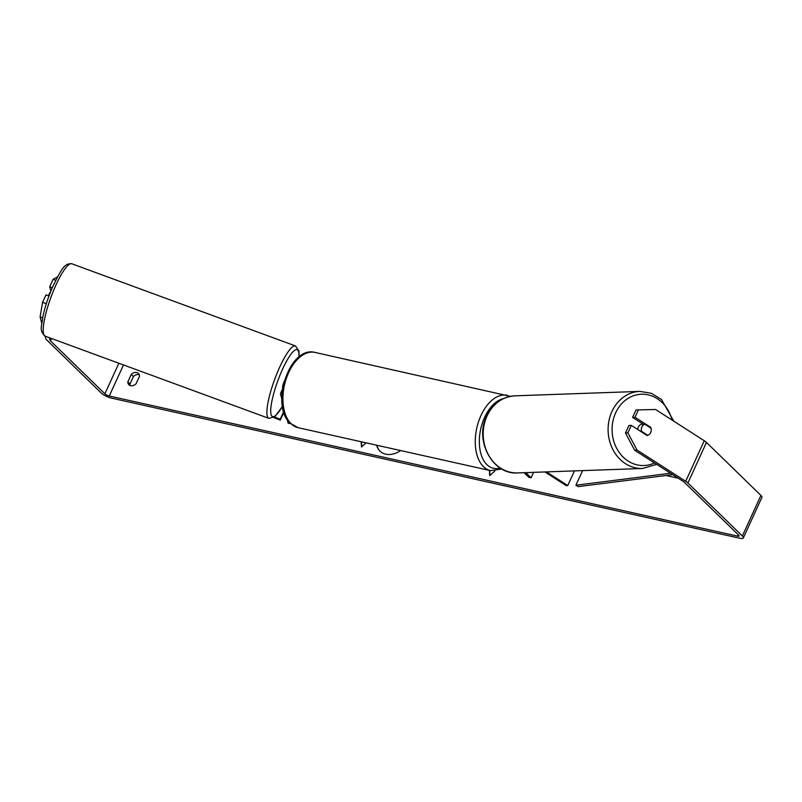 <?xml version="1.0" encoding="UTF-8"?>
<svg xmlns="http://www.w3.org/2000/svg" width="802" height="802" viewBox="0 0 802 802"><rect width="100%" height="100%" fill="white"/><g stroke="black" fill="none" stroke-linecap="round" stroke-linejoin="round"><path stroke-width="1.2" d="M546.483 471.897L567.756 485.551L566.242 485.641L544.919 471.947M525.791 472.629L531.104 477.802L533.601 472.358M524.087 472.689L528.809 477.29L531.104 477.802M567.756 485.551L574.453 470.904M637.73 429.511A5.804 4.982 -92 0 1 638.322 427.075A5.804 4.982 -92 0 1 642.492 424.088L642.963 424.068M641.891 426.945A5.804 4.982 -92 0 1 644.798 424.198L651.054 428.218A5.804 4.982 -92 0 1 650.653 432.569A5.804 4.982 -92 0 1 647.745 435.316L641.48 431.296A5.804 4.982 -92 0 1 641.891 426.945M642.993 424.088A5.804 4.982 -92 0 0 642.121 424.298L644.798 424.198M646.823 435.346L647.745 435.316M641.48 431.296L640.567 431.336M376.669 445.22A19.559 14.877 -45.8 0 0 379.937 451.095A19.559 14.877 -45.8 0 0 385.762 454.173A19.559 14.877 -45.8 0 0 400.599 450.554M376.89 445.27A19.559 14.877 -45.8 0 0 380.078 451.225M130.235 385.572A5.804 4.411 134.2 0 1 129.984 384.008L133.403 376.549A5.804 4.411 134.2 0 1 138.836 374.604A5.804 4.411 134.2 0 1 139.237 374.724M136.671 372.509A5.804 4.411 134.2 0 1 138.395 373.421A5.804 4.411 134.2 0 1 139.488 376.288L136.069 383.747A5.804 4.411 134.2 0 1 128.911 384.77A5.804 4.411 134.2 0 1 127.829 381.912L131.247 374.444A5.804 4.411 134.2 0 1 136.671 372.509M666.051 475.496L678.281 478.223M49.353 337.702L50.005 340.188A3.479 0.962 -155.4 0 0 50.426 340.8L104.892 393.812A3.479 0.962 -155.4 0 0 109.262 396.008L737.569 536.147A3.479 0.962 -155.4 0 0 739.113 536.017A3.479 0.962 -155.4 0 0 738.702 535.185L684.236 482.162A3.479 0.962 -155.4 0 0 683.294 481.441L634.593 450.183L625.47 432.96L628.878 425.521L631.284 425.371L647.054 435.496A5.804 4.952 -93.5 0 0 651.204 430.624M494.874 470.944L489.711 475.606L489.41 470.363M361.191 441.762L361.481 447.005L366.083 442.854M282.444 406.434L274.885 416.659L268.87 418.353A38.566 7.99 -69.8 0 1 278.775 369.191A38.566 7.99 -69.8 0 1 295.467 345.943L71.769 263.758A38.566 7.99 110.2 0 0 55.077 286.996A38.566 7.99 110.2 0 0 45.163 336.158L45.774 338.564A8.12 2.236 -155.4 0 0 46.767 339.978L101.232 393A8.12 2.236 -155.4 0 0 111.418 398.103L739.725 538.242A8.12 2.236 -155.4 0 0 743.334 537.952A8.12 2.236 -155.4 0 0 742.361 535.997L687.895 482.984A8.12 2.236 -155.4 0 0 685.7 481.29L636.999 450.032L634.593 450.183M643.254 424.258L632.588 417.411L635.004 417.261L650.773 427.386A5.804 4.952 -93.5 0 1 651.034 428.208M625.47 432.96L627.876 432.819L631.284 425.371M627.876 432.819L636.999 450.032M743.334 537.952L761.9 497.39A8.12 2.236 -155.4 0 0 760.928 495.446L706.462 442.423A8.12 2.236 -155.4 0 0 704.266 440.739L655.565 409.481L635.996 409.972L632.588 417.411M635.004 417.261L638.402 409.822M52.28 287.707L49.714 286.715L53.112 279.276L57.463 276.981M55.729 280.289L53.112 279.276M42.616 317.863L40.1 316.9L41.754 323.226M48.972 295.978L45.995 294.835L42.586 302.274L46.316 303.707M49.714 286.715L50.857 291.116M40.1 316.9L42.586 302.274M127.829 381.912L129.984 384.008M131.247 374.444L133.403 376.549M649.851 427.446L650.773 427.386M489.952 475.385L489.671 470.423M361.441 441.822L361.732 446.784M281.803 398.925L280.5 393.952A6.957 1.915 24.6 0 1 280.52 393.491A6.957 1.915 24.6 0 1 282.023 393.01M287.186 419.506L288.149 423.185L290.655 423.667M48.451 295.778A5.804 1.203 -69.8 0 1 48.902 294.685A5.804 1.203 -69.8 0 1 50.616 291.667L50.616 291.667M282.615 388.318A5.804 1.203 -69.8 0 1 284.048 381.822M273.723 417.531L280.259 420.178L283.858 412.318M274.505 416.98L280.159 419.266L283.647 411.647M280.159 419.266L280.259 420.178M672.718 474.654L578.172 486.624L575.906 485.23L582.593 470.614M670.522 473.24L575.906 485.23M642.582 468.478L517.691 472.919A38.566 33.103 -92 0 1 488.238 454.443A38.566 33.103 -92 0 1 487.185 415.677A38.566 33.103 -92 0 1 514.954 395.827L639.846 391.396A38.566 33.103 88 0 0 612.076 411.236A38.566 33.103 88 0 0 613.129 450.012A38.566 33.103 88 0 0 642.582 468.478L656.658 464.348M654.482 462.944A35.669 30.616 -92 0 1 619.986 453.511A35.669 30.616 -92 0 1 615.756 412.589A35.669 30.616 -92 0 1 645.841 394.454A35.669 30.616 -92 0 1 672.046 420.058M109.262 396.008L123.488 364.94M737.569 536.147L738.221 534.713M685.7 481.29L704.266 440.739M104.892 393.812L118.886 363.246M50.426 340.8L51.488 338.484M50.005 340.188L50.887 338.264M742.361 535.997L760.928 495.446M687.895 482.984L706.462 442.423M314.975 352.419A38.566 22.677 102.6 0 0 286.244 378.694A38.566 22.677 102.6 0 0 291.146 423.777A38.566 22.677 102.6 0 0 298.184 427.707L290.284 423.326C269.853 405.652 289.442 345.361 314.975 352.419L510.373 396.348M298.184 427.707L490.523 470.614A38.566 22.677 -77.4 0 1 483.486 466.674A38.566 22.677 -77.4 0 1 478.583 421.591A38.566 22.677 -77.4 0 1 507.315 395.326M503.265 398.704A35.669 20.972 102.6 0 0 481.07 427.546A35.669 20.972 102.6 0 0 486.934 464.649A35.669 20.972 102.6 0 0 500.177 467.987M298.885 357.06A35.669 7.388 110.2 0 0 281.692 371.136A35.669 7.388 110.2 0 0 270.715 411.526A35.669 7.388 110.2 0 0 282.424 406.273M639.846 391.396L651.264 393.261L661.46 399.426L673.78 421.17M514.954 395.827C502.363 396.779 492.959 403.456 486.744 415.847C474.082 440.198 492.548 475.005 517.691 472.919M280.52 393.491L282.474 389.221M490.523 470.614L501.882 469.02M268.87 418.353L45.163 336.158C38.586 330.153 42.135 325.632 42.646 317.692C44.671 307.878 48.01 297.582 52.671 286.805C62.135 267.657 64.741 263.307 71.769 263.758M299.076 356.91L298.956 351.055L295.467 345.943"/></g></svg>
